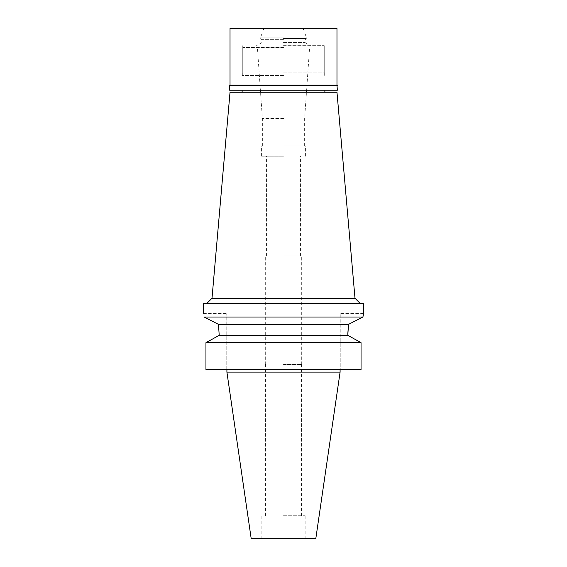 <?xml version="1.0" encoding="UTF-8"?>
<svg xmlns="http://www.w3.org/2000/svg" width="567" height="567" viewBox="0 0 567 567"><rect width="100%" height="100%" fill="white"/><g stroke="black" fill="none" stroke-linecap="round" stroke-linejoin="round"><path stroke-width="0.43" stroke-dasharray="2.83 2.13" d="M315.805 538.65L251.195 538.65M283.5 538.65L261.855 538.65L283.5 538.65M340.094 372.115L226.906 372.115M283.5 369.571L340.094 369.571L283.5 369.571M205.949 369.571L226.205 369.571L226.205 313.551L226.205 369.571L205.949 369.571L361.051 369.571L361.051 342.666L347.791 335.317L347.791 334.048L340.795 334.048L340.795 369.571L361.051 369.571L340.795 369.571L340.795 313.551L340.795 334.048L347.791 334.048M218.486 324.374L348.514 324.374L353.765 321.68M347.791 335.317L219.209 335.317M205.949 342.666L361.051 342.666M363.49 314.437L362.894 317.024L204.106 317.024L213.263 321.695M203.291 303.359L363.709 303.359M283.5 303.359L360.088 303.359L283.5 303.359M354.999 298.27L212.001 298.27M230.025 92.265L336.975 92.265M283.5 92.265L324.877 92.265L283.5 92.265M283.5 75.461L242.123 75.461L283.5 75.461M283.5 47.451L242.754 47.451L283.5 47.451M283.5 118.46L262.365 118.46L283.5 118.46M283.5 145.995L305.4 145.995L283.5 145.995M283.5 156.18L261.6 156.18L283.5 156.18M283.5 256L301.325 256L283.5 256M283.5 364.475L301.58 364.475L283.5 364.475M283.5 515.729L305.145 515.729L283.5 515.729M229.642 85.518L337.358 85.518M336.975 85.135L230.025 85.135M337.358 90.231L229.642 90.231M283.5 90.231L242.123 90.231L283.5 90.231M283.5 72.909L324.877 72.909L283.5 72.909M283.5 45.665L324.246 45.665L283.5 45.665M283.5 42.61L305.145 42.61L283.5 42.61M283.5 39.683L261.855 39.683L283.5 39.683M283.5 38.535L306.293 38.535L283.5 38.535M283.5 37.096L260.707 37.096L283.5 37.096M230.025 28.35L336.975 28.35M226.205 334.048L219.209 334.048L226.205 334.048M226.205 313.551L203.291 313.551M340.795 313.551L363.709 313.551M242.123 72.909L242.123 75.461M324.877 72.909L324.877 75.461M242.754 75.461L242.754 47.451M324.246 75.461L324.246 47.451M262.365 145.995L262.365 118.46L257.397 47.451M304.635 145.995L304.635 118.46L309.603 47.451M261.6 156.18L261.6 145.995M305.4 156.18L305.4 145.995M266.568 256L266.568 156.18M300.432 256L300.432 156.18M265.675 364.475L265.675 256M301.325 364.475L301.325 256M265.42 515.729L265.42 364.475M301.58 515.729L301.58 364.475M261.855 538.65L261.855 515.729M305.145 538.65L305.145 515.729M324.246 72.909L324.246 45.665M242.754 72.909L242.754 45.665M303.104 28.35L306.293 37.096L306.293 38.535L305.145 39.683L305.145 42.61L310.44 45.665M263.896 28.35L260.707 37.096L260.707 38.535L261.855 39.683L261.855 42.61L256.56 45.665"/><path stroke-width="0.85" d="M340.094 372.115L226.906 372.115L251.195 538.65L315.805 538.65L340.094 372.115L340.094 369.571M205.949 369.571L205.949 342.666L205.949 369.571L361.051 369.571L361.051 342.666L347.791 335.317L348.514 324.374L347.791 334.048M353.765 321.68L362.894 317.024L348.514 324.374L218.486 324.374L219.209 335.317L205.949 342.666L219.209 335.317L347.791 335.317M219.209 335.317L218.486 324.374L204.106 317.024C203.029 312.374 203.029 312.374 204.106 317.024C203.029 312.374 203.029 312.374 204.106 317.024L362.894 317.024L363.709 313.551L363.709 303.359L203.291 303.359L203.291 313.551M361.051 342.666L205.949 342.666M213.263 321.695L218.486 324.374M363.49 314.437L363.709 313.551M354.999 298.27L336.975 92.265L230.025 92.265L212.001 298.27L354.999 298.27L360.088 303.359M337.358 85.518L229.642 85.518L230.025 85.135L336.975 85.135L337.358 90.231L229.642 90.231L229.642 85.518M336.975 85.135L336.975 28.35L230.025 28.35L230.025 85.135M226.906 372.115L226.906 369.571M212.001 298.27L206.912 303.359M242.123 92.265L242.123 90.231M324.877 92.265L324.877 90.231"/></g></svg>

